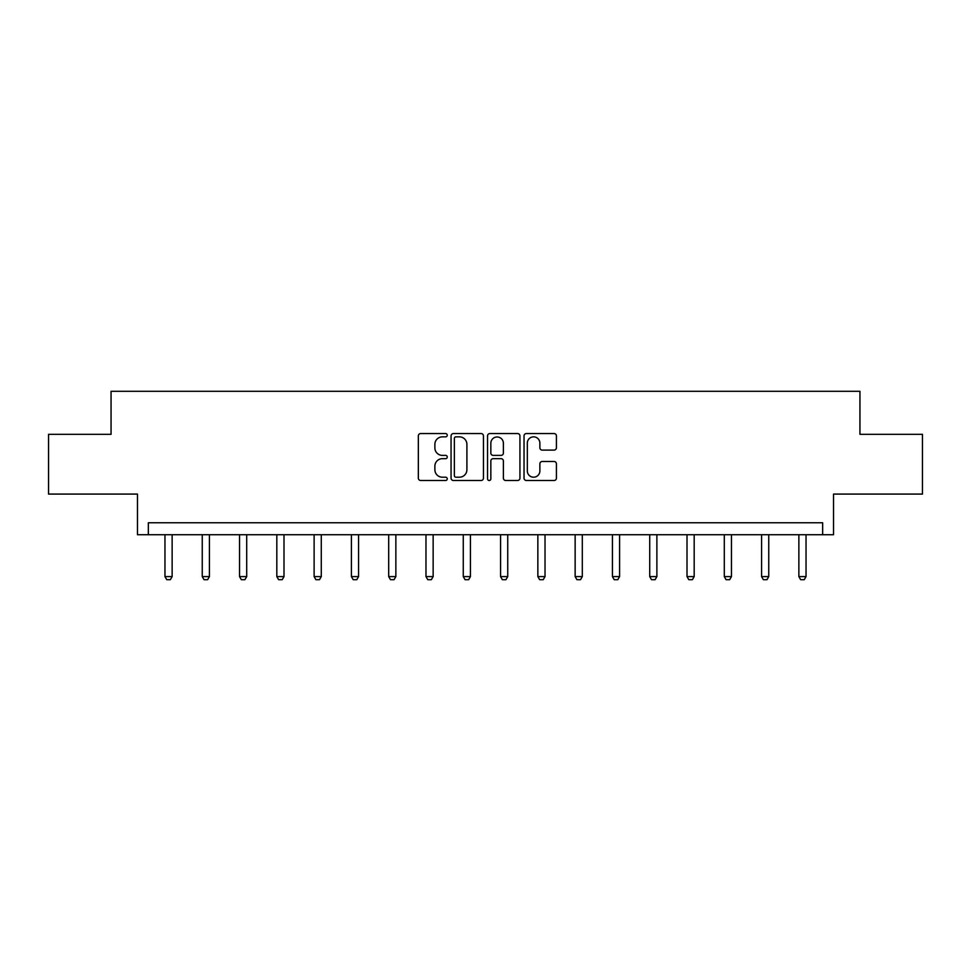 <?xml version="1.0" encoding="UTF-8"?>
<svg xmlns="http://www.w3.org/2000/svg" width="971" height="971" viewBox="0 0 971 971"><rect width="100%" height="100%" fill="white"/><g stroke="black" fill="none" stroke-linecap="round" stroke-linejoin="round"><path stroke-width="1.46" d="M447.255 435.214A1.639 1.639 0 0 0 445.616 433.564L420.686 433.564A2.343 2.343 0 0 0 418.343 435.918L418.343 478.145A2.343 2.343 0 0 0 420.686 480.499L445.616 480.499A1.639 1.639 0 0 0 447.255 478.849A1.639 1.639 0 0 0 445.616 477.21L442.388 477.21A7.513 7.513 0 0 1 434.874 469.697L434.874 466.177A7.513 7.513 0 0 1 442.388 458.676L445.616 458.676A1.639 1.639 0 0 0 447.255 457.025A1.639 1.639 0 0 0 445.616 455.387L442.388 455.387A7.513 7.513 0 0 1 434.874 447.886L434.874 444.366A7.513 7.513 0 0 1 442.388 436.853L445.616 436.853A1.639 1.639 0 0 0 447.255 435.214M48.55 434.328L48.55 494.081L137.469 494.081L137.469 534.718L833.531 534.718L833.531 494.081L922.45 494.081L922.45 434.328L859.942 434.328L859.942 391.301L111.058 391.301L111.058 434.328L48.55 434.328M554.065 450.107A2.343 2.343 0 0 0 556.419 447.765L556.419 435.918A2.343 2.343 0 0 0 554.065 433.564L526.379 433.564A2.343 2.343 0 0 0 524.037 435.918L524.037 478.145A2.343 2.343 0 0 0 526.379 480.499L554.065 480.499A2.343 2.343 0 0 0 556.419 478.145L556.419 463.835A2.343 2.343 0 0 0 554.065 461.492L542.219 461.492A2.343 2.343 0 0 0 539.876 463.835L539.876 470.935A6.275 6.275 0 0 1 533.601 477.21A6.275 6.275 0 0 1 527.326 470.935L527.326 443.128A6.275 6.275 0 0 1 533.601 436.853A6.275 6.275 0 0 1 539.876 443.128L539.876 447.765A2.343 2.343 0 0 0 542.219 450.107L554.065 450.107M822.655 534.718L822.655 522.762L148.345 522.762L148.345 534.718M483.449 435.918A2.343 2.343 0 0 0 481.106 433.564L453.421 433.564A2.343 2.343 0 0 0 451.066 435.918L451.066 478.145A2.343 2.343 0 0 0 453.421 480.499L481.106 480.499A2.343 2.343 0 0 0 483.449 478.145L483.449 435.918M489.894 433.564L517.579 433.564A2.343 2.343 0 0 1 519.934 435.918L519.934 478.145A2.343 2.343 0 0 1 517.579 480.499L505.733 480.499A2.343 2.343 0 0 1 503.391 478.145L503.391 461.019A2.343 2.343 0 0 0 501.048 458.676L493.183 458.676A2.343 2.343 0 0 0 490.841 461.019L490.841 478.849A1.639 1.639 0 0 1 489.19 480.499A1.639 1.639 0 0 1 487.551 478.849L487.551 435.918A2.343 2.343 0 0 1 489.894 433.564M455.994 436.853A1.639 1.639 0 0 0 454.355 438.491L454.355 475.572A1.639 1.639 0 0 0 455.994 477.21L459.392 477.21A7.513 7.513 0 0 0 466.905 469.697L466.905 444.366A7.513 7.513 0 0 0 459.392 436.853L455.994 436.853M503.391 443.249A6.275 6.275 0 0 0 497.116 436.974A6.275 6.275 0 0 0 490.841 443.249L490.841 453.044A2.343 2.343 0 0 0 493.183 455.387L501.048 455.387A2.343 2.343 0 0 0 503.391 453.044L503.391 443.249M164.961 534.718L164.961 576.592L172.134 576.592L172.134 534.718M172.134 576.592L170.338 579.699L166.757 579.699L164.961 576.592M202.247 534.718L202.247 576.592L209.42 576.592L209.42 534.718M209.42 576.592L207.624 579.699L204.044 579.699L202.247 576.592M239.534 534.718L239.534 576.592L246.707 576.592L246.707 534.718M246.707 576.592L244.91 579.699L241.33 579.699L239.534 576.592M276.82 534.718L276.82 576.592L283.993 576.592L283.993 534.718M283.993 576.592L282.209 579.699L278.616 579.699L276.82 576.592M314.119 534.718L314.119 576.592L321.28 576.592L321.28 534.718M321.28 576.592L319.495 579.699L315.903 579.699L314.119 576.592M351.405 534.718L351.405 576.592L358.578 576.592L358.578 534.718M358.578 576.592L356.782 579.699L353.201 579.699L351.405 576.592M388.691 534.718L388.691 576.592L395.865 576.592L395.865 534.718M395.865 576.592L394.068 579.699L390.488 579.699L388.691 576.592M425.978 534.718L425.978 576.592L433.151 576.592L433.151 534.718M433.151 576.592L431.355 579.699L427.774 579.699L425.978 576.592M463.264 534.718L463.264 576.592L470.437 576.592L470.437 534.718M470.437 576.592L468.653 579.699L465.06 579.699L463.264 576.592M500.563 534.718L500.563 576.592L507.736 576.592L507.736 534.718M507.736 576.592L505.94 579.699L502.347 579.699L500.563 576.592M537.849 534.718L537.849 576.592L545.022 576.592L545.022 534.718M545.022 576.592L543.226 579.699L539.645 579.699L537.849 576.592M575.135 534.718L575.135 576.592L582.309 576.592L582.309 534.718M582.309 576.592L580.512 579.699L576.932 579.699L575.135 576.592M612.422 534.718L612.422 576.592L619.595 576.592L619.595 534.718M619.595 576.592L617.799 579.699L614.218 579.699L612.422 576.592M649.72 534.718L649.72 576.592L656.882 576.592L656.882 534.718M656.882 576.592L655.097 579.699L651.505 579.699L649.72 576.592M687.007 534.718L687.007 576.592L694.18 576.592L694.18 534.718M694.18 576.592L692.384 579.699L688.791 579.699L687.007 576.592M724.293 534.718L724.293 576.592L731.466 576.592L731.466 534.718M731.466 576.592L729.67 579.699L726.09 579.699L724.293 576.592M761.58 534.718L761.58 576.592L768.753 576.592L768.753 534.718M768.753 576.592L766.956 579.699L763.376 579.699L761.58 576.592M798.866 534.718L798.866 576.592L806.039 576.592L806.039 534.718M806.039 576.592L804.243 579.699L800.662 579.699L798.866 576.592"/></g></svg>
